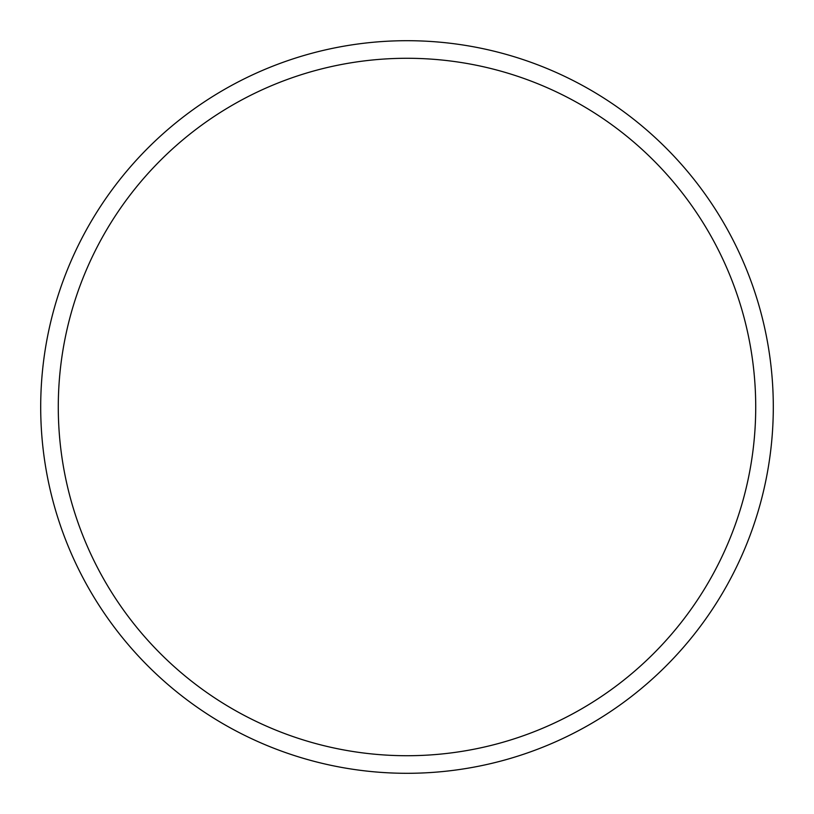 <?xml version="1.0" encoding="UTF-8"?>
<svg xmlns="http://www.w3.org/2000/svg" width="814" height="814" viewBox="0 0 814 814"><rect width="100%" height="100%" fill="white"/><g stroke="black" fill="none" stroke-linecap="round" stroke-linejoin="round"><path stroke-width="1.22" d="M755.718 407A348.718 348.718 0 0 0 407 58.282A348.718 348.718 0 0 0 58.282 407A348.718 348.718 0 0 0 407 755.718A348.718 348.718 0 0 0 755.718 407M40.7 407A366.3 366.3 0 0 1 407 40.7A366.3 366.3 0 0 1 773.3 407A366.3 366.3 0 0 1 407 773.3A366.3 366.3 0 0 1 40.7 407"/></g></svg>
